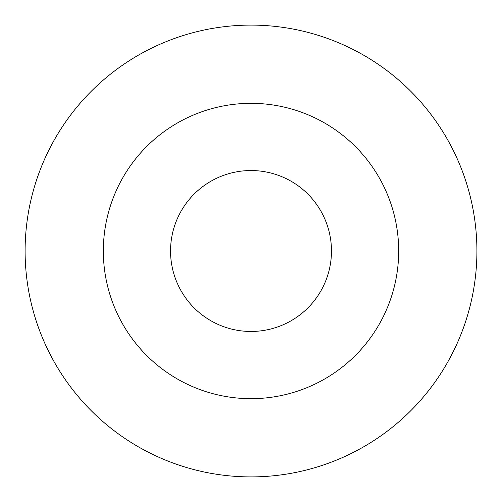 <?xml version="1.0" encoding="UTF-8"?>
<svg xmlns="http://www.w3.org/2000/svg" width="502" height="502" viewBox="0 0 502 502"><rect width="100%" height="100%" fill="white"/><g stroke="black" fill="none" stroke-linecap="round" stroke-linejoin="round"><path stroke-width="0.75" d="M25.106 251A225.906 225.906 0 0 0 363.963 446.642A225.906 225.906 0 0 0 363.963 55.364A225.906 225.906 0 0 0 25.106 251M251.006 103.337A147.67 147.67 0 0 1 398.676 251A147.67 147.67 0 0 1 251.006 398.67A147.67 147.67 0 0 1 103.343 251A147.67 147.67 0 0 1 251.006 103.337M251.006 331.464A80.458 80.458 0 0 0 331.471 251A80.458 80.458 0 0 0 251.006 170.542A80.458 80.458 0 0 0 170.548 251A80.458 80.458 0 0 0 251.006 331.464"/></g></svg>
